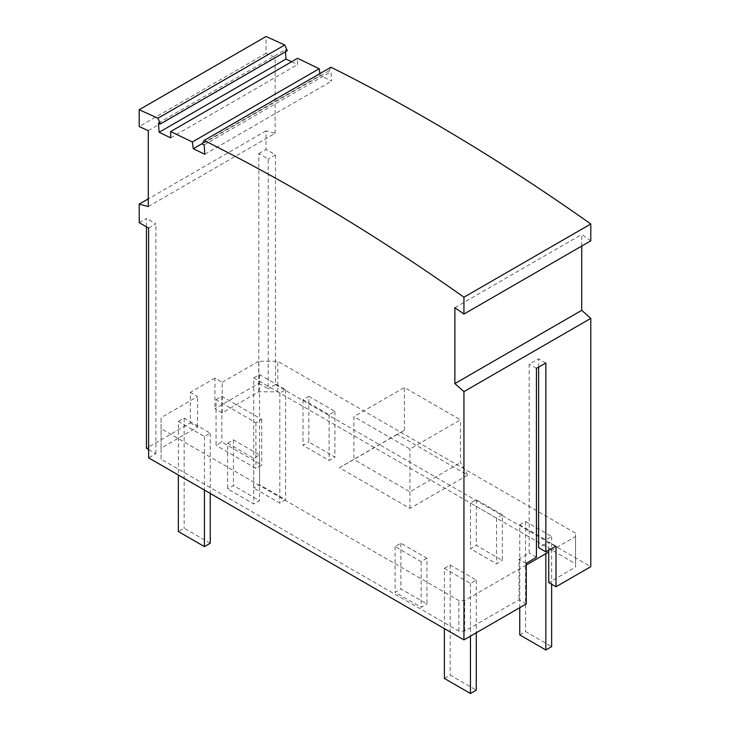 <?xml version="1.0" encoding="UTF-8"?>
<svg xmlns="http://www.w3.org/2000/svg" width="730" height="730" viewBox="0 0 730 730"><rect width="100%" height="100%" fill="white"/><g stroke="black" fill="none" stroke-linecap="round" stroke-linejoin="round"><path stroke-width="0.55" stroke-dasharray="3.65 2.74" d="M158.474 122.996L285.33 49.759L285.466 51.766M170.656 137.842L297.512 64.605L297.53 58.318M285.33 49.759L287.291 50.708M291.58 61.758L297.512 64.605M319.868 73.621L320.123 75.491L331.666 81.039L331.018 71.741L329.048 70.792L330.955 67.224M581.728 246.065L581.728 234.44A2029.71 1171.86 60 0 1 590.798 240.836M148.272 206.563L275.128 133.325L266.058 130.889L266.058 149.422L275.484 154.869L275.484 384.619L590.798 566.663M275.128 133.325L275.128 57.424A2029.71 1171.86 -120 0 0 266.058 53.345L266.058 36.5M202.548 143.372L320.123 75.491M204.811 154.267L331.666 81.039M329.048 70.792L202.201 144.029M258.812 383.369L268.229 388.807L268.229 159.049L258.812 153.61L258.812 383.369L214.958 408.681L222.203 412.87L258.685 391.809L277.783 391.809L575.568 563.733L575.568 567.082L548.75 582.567M275.484 154.869L268.229 159.049M258.812 153.61L266.058 149.422M275.484 384.619L268.229 388.807M266.058 130.889L148.272 198.898M222.203 412.87L222.203 382.319L214.958 378.131L214.958 408.681M214.958 378.131L190.311 392.366L190.311 422.916L146.456 448.229M139.202 222.659L146.456 218.48L146.456 226.847M258.685 391.809L258.685 361.259L277.783 361.259L575.568 533.183L575.568 536.532L548.75 552.017M222.203 382.319L258.685 361.259M575.568 567.082L575.568 536.532M575.568 563.733L575.568 533.183M277.783 391.809L277.783 361.259M526.284 603.911L519.03 599.731L464.672 631.112L458.869 631.112L161.075 459.188L161.075 448.165L197.556 427.096L190.311 422.916M148.628 449.488L155.882 453.677L148.628 457.856M526.284 564.993L464.672 600.562L458.869 600.562L161.075 428.638L161.075 417.615L197.556 396.545L190.311 392.366M545.848 363.047L538.603 358.859L529.177 364.115L529.177 553.066L519.03 559.134L519.03 599.731M464.672 631.112L464.672 600.562M458.869 631.112L458.869 600.562M161.075 459.188L161.075 428.638M161.075 448.165L161.075 417.615M197.556 427.096L197.556 396.545M216.043 399.684L221.838 396.335L261.705 419.358L255.911 422.707L216.043 399.684L216.043 445.373L221.838 442.024L261.705 465.037L255.911 468.386L216.043 445.373M397.138 434.35L339.395 467.693L409.941 508.427L467.684 475.084L397.138 434.35L404.384 430.317L353.886 459.471L353.886 416.638L404.384 387.484L460.438 419.841L409.941 448.996L353.886 416.638M426.977 558.295L421.173 561.644L395.085 546.578L400.88 543.23L426.977 558.295L426.977 603.984L400.88 588.918L395.085 592.267L421.173 607.333L426.977 603.984M308.827 396.335L334.915 411.401L329.12 414.749L303.023 399.684L308.827 396.335L308.827 442.024L334.915 457.089L329.12 460.438L303.023 445.373L308.827 442.024M502.359 514.769L496.564 518.117L470.467 503.052L476.27 499.703L502.359 514.769L502.359 560.457L476.27 545.392L470.467 548.741L496.564 563.806L502.359 560.457M227.641 443.21L233.436 439.862L259.533 454.927L253.73 458.276L227.641 443.21L227.641 488.899L253.73 503.965L259.533 500.616L233.436 485.55L227.641 488.899M519.76 524.815L525.554 521.466L551.652 536.532L545.848 539.881L519.76 524.815L519.76 607.679M444.369 568.341L450.173 564.993L476.27 580.058L470.467 583.407L444.369 568.341L444.369 628.603M178.348 421.447L184.152 418.098L210.24 433.164L204.446 436.513L178.348 421.447L178.348 475.02M253.73 377.921L259.533 374.581L285.631 389.647L279.827 392.995L253.73 377.921L253.73 488.023L279.827 503.089L285.631 499.74L259.533 484.674L253.73 488.023M261.705 419.358L261.705 465.037M221.838 396.335L221.838 442.024M255.911 422.707L255.911 468.386M404.384 430.317L404.384 387.484M467.684 475.084L460.438 462.674L460.438 419.841M339.395 467.693L353.886 459.471L409.941 491.828L460.438 462.674M409.941 508.427L409.941 448.996M395.085 546.578L395.085 592.267M421.173 561.644L421.173 607.333M400.88 543.23L400.88 588.918M329.12 414.749L329.12 460.438M334.915 411.401L334.915 457.089M303.023 399.684L303.023 445.373M470.467 503.052L470.467 548.741M496.564 518.117L496.564 563.806M476.27 499.703L476.27 545.392M259.533 454.927L259.533 500.616M233.436 439.862L233.436 485.55M253.73 458.276L253.73 503.965M519.76 634.908L525.554 631.559L551.652 646.625M551.652 536.532L551.652 584.246M525.554 521.466L525.554 631.559M545.848 539.881L545.848 553.696M444.369 678.435L450.173 675.086L476.27 690.151M476.27 580.058L476.27 632.791M450.173 564.993L450.173 675.086M470.467 583.407L470.467 636.14M210.24 543.257L184.152 528.192L178.348 531.54M210.24 433.164L210.24 493.434M184.152 418.098L184.152 528.192M204.446 436.513L204.446 490.086M285.631 389.647L285.631 499.74M259.533 374.581L259.533 484.674M279.827 392.995L279.827 503.089M148.628 228.098L155.882 223.918L146.456 218.48M155.882 453.677L155.882 223.918M556.005 546.159L548.75 541.979L538.603 547.628M548.75 550.201L548.75 541.979M538.603 367.09L538.603 358.859M536.431 368.294L529.177 364.115M536.431 557.255L529.177 553.066M526.284 563.314L519.03 559.134M266.058 53.345L139.202 126.582M148.272 130.661L275.128 57.424M454.872 307.677L581.728 234.44M204.163 144.978L331.018 71.741"/><path stroke-width="1.09" d="M148.272 198.898L139.202 204.126L148.272 206.563L148.272 130.661A2029.71 1171.86 -120 0 0 139.202 126.582L139.202 109.737L266.058 36.5A2050.214 1183.695 60 0 1 284.746 45.005L287.291 50.708L160.445 123.945L158.474 122.996L159.122 132.294L285.977 59.057L291.58 61.758M285.466 51.766L285.977 59.057M319.868 73.621L319.202 68.739L297.53 58.318L170.683 131.555L192.355 141.976L193.277 148.719L202.548 143.372M159.122 132.294L170.656 137.842L170.683 131.555M284.746 45.005L157.899 118.233L160.445 123.945M193.277 148.719L204.811 154.267L204.163 144.978L202.201 144.029L204.108 140.461L330.955 67.224A2050.214 1183.695 60 0 1 590.798 223.982L590.798 240.836L463.942 314.064L463.942 297.22L590.798 223.982M526.284 564.993L548.75 552.017L548.75 582.567L556.005 586.756L590.798 566.663L590.798 318.38L581.728 310.341L581.728 246.065M319.202 68.739L192.355 141.976M590.798 318.38L463.942 391.618L463.942 639.9L526.284 603.911L526.284 563.314L536.431 557.255L536.431 368.294L545.848 363.047L545.848 551.816L538.603 547.628L538.603 367.09M556.005 586.756L556.005 546.159L545.848 551.816M146.456 226.847L146.456 448.229L148.628 449.488M139.202 204.126L139.202 222.659L148.628 228.098L148.628 457.856L463.942 639.9M551.652 584.246L551.652 646.625L545.848 649.974L519.76 634.908L519.76 607.679M545.848 553.696L545.848 649.974M476.27 632.791L476.27 690.151L470.467 693.5L444.369 678.435L444.369 628.603M470.467 636.14L470.467 693.5M178.348 475.02L178.348 531.54L204.446 546.606L210.24 543.257L210.24 493.434M204.446 490.086L204.446 546.606M548.75 552.017L548.75 550.201M139.202 109.737A2050.214 1183.695 60 0 1 157.899 118.233M463.942 391.618L454.872 383.579L454.872 307.677A2029.71 1171.86 60 0 1 463.942 314.064M204.108 140.461A2050.214 1183.695 60 0 1 463.942 297.22M454.872 383.579L581.728 310.341"/></g></svg>
